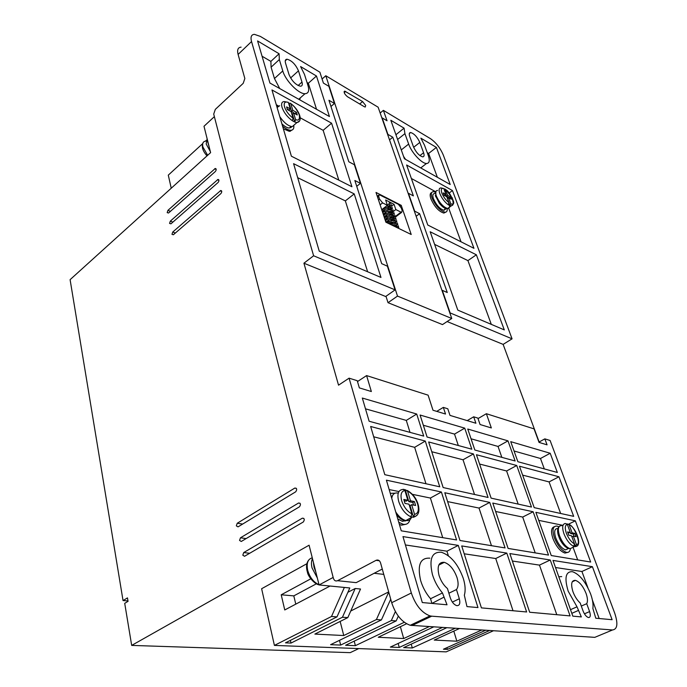 <?xml version="1.0" encoding="UTF-8"?>
<svg xmlns="http://www.w3.org/2000/svg" width="687" height="687" viewBox="0 0 687 687"><rect width="100%" height="100%" fill="white"/><g stroke="black" fill="none" stroke-linecap="round" stroke-linejoin="round"><path stroke-width="1.03" d="M207.517 141.316L209.123 146.726M313.495 563.392L314.036 567.282L315.822 571.996M447.194 208.419L446.301 208.582C444.291 208.316 441.964 206.529 439.319 203.24L435.318 195.452M395.738 511.97C398.907 516.779 402.281 519.63 405.862 520.531C408.748 521.021 410.663 519.853 411.616 517.036M568.81 548.509L568.535 548.466C565.255 547.427 562.241 544.078 559.484 538.419L558.162 534.744C557.286 531.291 557.44 528.921 558.608 527.633M448.242 204.752L448.972 202.674L446.808 196.774L444.111 195.297L443.227 192.901L445.923 194.387L443.776 188.539L440.977 187.92C438.976 188.006 438.572 189.861 439.783 193.494C441.715 198.191 444.541 201.944 448.242 204.752L450.037 205.722L449.049 203.051M292.284 120.697L293.117 118.241L291.125 111.62L287.406 109.585L286.608 106.897L290.326 108.941L288.351 102.38L284.341 101.564C281.825 101.685 281.052 103.6 282.022 107.292C283.92 112.616 287.338 117.082 292.284 120.697L294.749 122.028L292.353 114.059L293.589 112.969L295.582 119.581L294.749 122.028L296.947 122.544L292.233 126.64L294.998 124.235M403.862 489.342L407.554 491.085L410.474 500.771L414.424 501.553L415.609 505.477L411.659 504.705L414.57 514.365L413.54 517.277L410.878 516.796L411.917 513.876L409.005 504.189L404.995 503.408L403.819 499.449L407.82 500.248L404.909 490.535L403.149 489.299M573.645 546.337L574.53 543.932L571.524 535.774L568.793 535.242L567.574 531.927L570.304 532.468L567.333 524.387L565.246 523.46C562.37 524.104 561.932 527.539 563.941 533.765C566.526 540.137 569.755 544.327 573.645 546.337L575.457 546.663L574.641 544.447M452.355 602.095L459.328 598.772C460.47 603.521 459.577 605.797 456.64 605.616C453.909 604.62 451.797 602.044 450.311 597.888L447.469 588.579C443.647 585.324 440.848 580.936 439.045 575.423C436.915 566.32 438.658 561.949 444.274 562.327C449.77 564.25 454.03 569.351 457.035 577.621C458.607 582.988 458.418 586.964 456.469 589.558L448.886 593.216M584.439 613.826L589.592 611.593C590.829 615.612 590.416 617.587 588.347 617.527C586.286 616.754 584.525 614.564 583.065 610.958L580.189 602.988C577.166 600.24 574.761 596.505 572.975 591.782C570.631 584.019 571.447 580.214 575.44 580.352C579.57 581.863 583.108 586.2 586.054 593.379C587.66 597.991 587.883 601.434 586.724 603.693L581.296 606.071M207.105 138.671L208.35 143.617M313.366 562.206L315.239 569.66M365.682 105.463L365.244 107.052L364.342 106.734L347.416 96.695C344.488 94.128 343.586 92.264 344.702 91.113L362.573 101.547L365.682 105.463M464.335 595.2C465.666 590.622 465.314 585.015 463.287 578.385C458.109 564.233 450.818 555.525 441.397 552.262C431.848 551.601 428.868 559.055 432.449 574.615C434.596 581.511 437.928 587.625 442.462 592.95L447.022 604.783L422.307 602.551L402.968 536.599L458.298 545.392L477.98 607.574L466.971 606.587L464.335 595.2M440.075 564.448L439.5 563.881M429.847 558.17C420.246 557.586 417.172 565.032 420.633 580.532C422.728 587.394 426.034 593.456 430.543 598.729L442.462 592.95M592.872 608.45C593.422 604.483 592.666 599.648 590.614 593.937C585.564 581.657 579.502 574.238 572.417 571.67C565.633 571.412 564.225 577.922 568.192 591.198L577.011 606.819L581.331 616.917L572.812 616.145L552.992 560.429L592.4 566.689L612.117 619.7L595.784 618.223L592.872 608.45M561.717 576.599L558.789 576.736M241.274 541.476L239.54 540.437L240.459 537.809L298.587 502.996C300.708 503.236 301 504.498 299.463 506.8L241.274 541.476M238.037 526.869L236.328 525.864L237.238 523.254L294.86 488.036C296.939 488.277 297.222 489.539 295.702 491.806L238.037 526.869M168.547 213.013L167.181 212.626L167.954 210.325L215.271 168.47C216.465 168.856 216.491 169.878 215.349 171.518L168.547 213.013M170.943 223.825L169.56 223.412L170.342 221.111L218.002 179.419C219.222 179.805 219.256 180.827 218.097 182.493L170.943 223.825M173.364 234.756L171.973 234.327L172.755 232.017L220.767 190.488C222.013 190.874 222.056 191.905 220.888 193.588L173.364 234.756M244.546 556.272L242.803 555.199L243.73 552.554L302.357 518.17C304.521 518.393 304.83 519.673 303.276 522.008L244.546 556.272M389.898 202.837L389.546 202.562L388.894 203.592L389.898 202.837M447.177 208.547C447.469 211.012 446.748 212.231 445.021 212.223C440.006 210.686 435.695 205.954 432.089 198.045C430.732 193.906 431.213 191.785 433.514 191.673L435.412 192.205M445.7 212.171L443.862 213.073C438.838 211.544 434.528 206.821 430.921 198.912C429.701 195.263 429.959 193.159 431.694 192.592M293.761 125.317C294.191 128.555 293.143 130.204 290.635 130.281C288.36 130.178 285.672 128.804 282.572 126.142M292.095 130.032L289.407 131.354L283.362 128.83M409.916 519.716C408.911 523.331 406.661 524.851 403.157 524.275L398.769 522.292M406.232 524.181L401.534 525.16L399.405 524.456M570.365 548.724C569.995 551.515 568.681 552.726 566.44 552.365C561.726 550.699 557.715 545.839 554.392 537.775C551.987 529.9 552.829 525.993 556.942 526.07L558.875 526.809M567.642 552.417L564.954 553.069C560.24 551.403 556.23 546.551 552.915 538.496C550.734 531.644 551.18 527.736 554.272 526.757M290.403 127.112L290.713 127.739M445.769 207.878L443.965 210.291C439.886 209.037 436.382 205.207 433.454 198.783C432.346 195.417 432.733 193.682 434.613 193.597L435.163 193.184M281.91 123.883C284.744 126.537 287.218 127.928 289.33 128.04L291.692 126.597M397.79 518.968L402.342 521.313L406.086 520.566M568.304 548.578L565.564 549.883C561.743 548.527 558.479 544.585 555.783 538.041C553.816 531.635 554.503 528.458 557.853 528.518M279.807 116.696C283.989 122.724 288.128 126.039 292.233 126.64M411.942 625.548L431.719 616.179L612.529 629.97L594.779 637.356L410.259 625.29C401.938 622.353 395.755 614.831 391.702 602.705L380.521 562.773C379.602 560.334 378.108 559.527 376.047 560.334L337.557 580.695L356.184 582.645L382.273 569.051M337.557 580.695C335.6 581.442 334.208 580.635 333.384 578.256L213.717 114.102L215.314 109.379L243.207 83.342L244.847 78.507L238.106 54.428C236.963 49.859 237.96 47.429 241.103 47.145M214.37 116.635L203.996 126.271L210.608 152.626L70.1 279.661L123.042 600.575L127.473 597.896L128.048 601.34L124.716 603.341L131.681 645.402L309.098 545.203L319.069 584.946L349.803 587.969L336.999 616.866L285.491 642.843L291.005 643.066L342.444 617.235L347.82 617.604L360.52 589.025L355.196 588.501L342.444 617.235M291.451 130.221L290.223 131.286M383.775 574.392L374.157 573.276M333.169 577.432L319.069 584.946M347.897 592.28L355.196 588.501M350.756 611.001L388.679 591.902M419.929 155.588L423.578 152.746C424.472 155.399 424.171 156.765 422.668 156.851C419.122 155.734 416.064 152.42 413.497 146.889L409.753 136.49C408.902 133.922 409.203 132.6 410.646 132.522C414.192 133.621 417.249 136.928 419.826 142.432L413.651 147.293M423.578 152.746L419.826 142.432M298.106 85.531L301.971 82.071C302.727 84.741 302.211 86.124 300.451 86.227C295.685 84.913 291.881 81.014 289.012 74.548L285.56 63.213C284.847 60.654 285.337 59.322 287.02 59.211C291.777 60.516 295.59 64.389 298.476 70.83L290.601 77.966M301.971 82.071L298.476 70.83M313.615 255.779L395.094 289.88L387.382 266.17L381.706 263.671L354.853 180.501L360.452 183.369L354.38 164.717L348.807 161.771L328.953 100.268L334.457 103.454L328.884 86.322L323.405 83.075L319.893 72.195L260.33 36.394L254.405 34.35C251.305 34.573 250.343 36.978 251.536 41.555L313.615 255.779L303.92 263.207L338.536 385.175L349.082 378.168L411.333 592.984L391.702 602.705M325.793 75.742L397.507 296.088L451.754 318.493L378.133 107.206L325.793 75.742L322.091 79.014M539.14 441.99L503.133 344.385L512.064 338.837L443.252 154.944C440.23 147.903 435.953 142.475 430.44 138.645L383.389 110.358L380.169 113.029M612.529 629.97C617.433 629.275 618.171 623.693 614.745 613.242L550.107 440.496L544.843 438.864L547.067 444.841L539.046 442.411L534.057 428.886L486.37 413.711L491.342 427.941L480.076 424.523L477.86 418.1L473.687 416.803L475.902 423.252L449.994 415.395L447.795 408.782L443.33 407.391L445.528 414.038L432.999 410.242L428.104 395.162L366.583 375.583L371.349 391.53L359.344 387.889L357.24 380.701L349.082 378.168M389.52 139.865L392.801 137.22L413.376 195.881L408.447 193.279L414.682 211.158L419.62 213.691L447.271 292.525L442.282 290.335L450.157 312.928L512.064 338.837M383.389 110.358L387.039 120.775L382.17 117.889L387.923 134.394L392.801 137.22M131.681 645.402L350.215 652.65L358.777 648.58M404.926 520.274L405.167 521.107M291.228 127.344L290.996 126.588M446.902 647.669L447.409 649.387L489.479 630.554M447.409 649.387L443.424 649.232L485.572 630.305M453.806 631.113L456.864 641.203L481.63 630.048M456.864 641.203L434.236 640.069L459.285 628.605M411.221 644.123L412.312 647.97L455.095 628.339M412.312 647.97L403.655 647.618L446.602 627.789M398.151 643.444L399.259 647.446L442.291 627.506M399.259 647.446L390.353 647.085L433.54 626.948M400.384 626.707L403.707 638.541L429.109 626.656M403.707 638.541L378.245 637.261L406.532 623.779M354.209 641.134L355.385 645.668L404.282 622.285M355.385 645.668L345.621 645.273L396.176 620.911L398.323 616.162M395.368 611.576L391.315 620.584L396.176 620.911M339.464 640.353L340.666 645.076L391.315 620.584M340.666 645.076L330.602 644.672L381.422 619.906L390.723 599.201M388.73 592.082L376.407 619.562L381.422 619.906M376.407 619.562L343.758 635.535L340.151 621.443M343.758 635.535L314.869 634.084L347.82 617.604M290.386 640.378L291.005 643.066M344.35 587.437L331.503 616.488L336.999 616.866M431.719 616.179L430.045 615.904C421.766 612.856 415.532 605.221 411.333 592.984M459.328 598.772L456.469 589.558M589.592 611.593L586.724 603.693M450.208 184.511L404.385 158.723L390.826 120.268L404.076 128.16L404.918 133.639L408.653 144.072C411.487 152.531 421.741 163.635 426.498 163.489C429.435 163.334 430.028 160.664 428.267 155.477L424.506 145.197L420.865 138.156L436.408 147.413L450.208 184.511M476.357 254.791L504.301 329.897L457.808 310.12L430.156 231.759L476.357 254.791L467.924 260.605L491.308 324.367M406.61 165L452.467 190.565L473.953 248.325L427.786 225.027L406.61 165M293.581 163.669L354.226 193.906L380.976 277.445L319.249 251.184L293.581 163.669M291.391 156.198L271.958 89.937L331.572 123.179L351.933 186.752L291.391 156.198M279.334 59.546L282.778 70.924C285.397 80.559 298.699 94.102 305.011 93.707C308.489 93.492 309.476 90.787 307.982 85.566L304.47 74.368L300.597 66.562L316.467 76.008L329.451 116.541L269.931 83.041L257.591 40.954L279.085 53.749L279.334 59.546L271.09 67.189L274.457 78.541L279.746 88.571M397.507 296.088L388.026 302.692L385.974 296.286M411.212 234.49L385.879 222.193L376.012 192.446L401.225 205.336L411.212 234.49M388.026 302.692L442.497 324.59L451.754 318.493M441.397 492.004L456.572 539.939L401.268 530.828L386.412 480.17L441.397 492.004L430.414 498.049L442.729 537.655M489.737 502.412L505.065 547.925L459.981 540.497L444.79 492.734L489.737 502.412L479.019 508.062L491.48 545.684M533.138 511.755L548.509 555.079L508.105 548.424L492.777 503.064L533.138 511.755L522.695 517.062L535.207 552.889M509.848 553.576L550.253 559.999L570.081 615.896L529.677 612.246L509.848 553.576M506.8 553.095L526.628 611.971L481.407 607.883L461.707 545.933L506.8 553.095L495.731 558.531L513.017 610.743M516.736 465.494L531.472 507.04L491.111 498.135L476.443 454.734L516.736 465.494L506.602 470.981L518.17 504.103M467.753 429.032L507.994 440.865L515.13 460.977L474.846 450.019L467.753 429.032M362.324 398.048L416.717 414.038L423.707 436.099L369.134 421.251L362.324 398.048M420.083 415.025L464.73 428.147L471.814 449.195L427.074 437.018L420.083 415.025M510.733 441.664L550.201 453.265L557.337 472.458L517.869 461.724L510.733 441.664M519.466 466.224L558.943 476.769L573.671 516.349L534.203 507.641L519.466 466.224M428.654 441.964L473.412 453.927L488.071 497.465L443.141 487.547L428.654 441.964M370.662 426.481L425.279 441.063L439.749 486.8L384.806 474.674L370.662 426.481M535.877 512.339L575.337 520.832L590.665 562.026L551.249 555.534L535.877 512.339M395.094 289.88L385.656 296.509L303.92 263.207M503.133 344.385L447.108 321.55M544.843 438.864L538.934 442.11M334.457 103.454L330.954 106.468M306.866 563.726L261.627 588.725L274.414 645.411L331.503 616.488M127.98 600.919L123.042 600.575M206.031 140.552L205.353 141.17M202.553 143.738L168.289 175.142L171.235 188.212M493.352 630.803L446.181 651.869L274.414 645.411M330.061 586.028L284.753 609.962L281.215 594.796L310.773 578.823M316.329 583.83L293.804 595.878L295.779 604.139M281.215 594.796L293.804 595.878M437.37 177.289L428.628 153.441L436.408 147.413M428.628 153.441L427.228 152.626M403.57 156.404L405.553 159.375M421.011 168.083L421.165 167.594M404.076 128.16L396.184 134.515L396.098 135.227M396.184 134.515L395.755 134.266M434.613 244.374L467.924 260.605M416.142 216.268L419.62 213.691M449.195 192.987L452.467 190.565M461.029 241.807L448.731 208.264M411.358 178.474L435.652 191.733M367.631 271.76L345.346 200.896L354.226 193.906M345.346 200.896L297.694 177.684M331.572 123.179L323.148 130.324L300.21 117.803M278.467 105.935L276.303 104.759M338.811 180.131L323.148 130.324M360.452 183.369L356.733 186.306M299.609 99.744L300.313 97.872M279.085 53.749L270.884 61.383L271.09 67.189M262.073 56.24L270.884 61.383M316.527 109.267L308.343 83.247L316.467 76.008M307.012 82.466L308.343 83.247M401.225 205.336L400.255 206.074M389.168 489.556L398.941 491.566M412.406 494.339L430.414 498.049M447.606 501.596L479.019 508.062M495.619 511.48L522.695 517.062M556.788 614.702L539.467 565.109L550.253 559.999M512.365 561.03L539.467 565.109M464.206 553.791L495.731 558.531M479.586 464.034L506.602 470.981M501.845 457.362L498.032 446.438L507.994 440.865M498.032 446.438L471.05 438.787M357.489 381.568L366.583 375.583M436.752 411.376L443.33 407.391M473.687 416.803L467.203 420.616M486.37 413.711L478.032 418.589M410.01 432.372L406.292 420.401L416.717 414.038M406.292 420.401L365.484 408.825M458.315 445.519L454.528 434.098L464.73 428.147M454.528 434.098L423.329 425.244M544.31 468.92L540.489 458.495L550.201 453.265M540.489 458.495L514.048 450.99M560.652 513.481L549.076 481.913L558.943 476.769M522.627 475.112L549.076 481.913M474.519 494.477L463.029 459.775L473.412 453.927M431.754 451.728L463.029 459.775M425.974 483.76L414.656 447.331L425.279 441.063M373.685 436.786L414.656 447.331M443.768 597.243L431.943 603.418M448.345 555.749L446.928 551.197L458.298 545.392M405.416 544.954L446.928 551.197M570.511 609.661L577.011 606.819M587.892 587.763L581.923 571.49L592.4 566.689M599.176 618.532L592.392 600.017M555.508 567.522L581.923 571.49M568.699 524.087L575.337 520.832M577.673 559.879L573.052 547.29L570.116 548.69C566.011 547.213 562.49 542.953 559.57 535.886C557.432 528.981 558.162 525.564 561.743 525.641M538.737 520.368L562.516 525.263M386.798 215.168L386.661 214.739M431.814 603.006L430.543 598.729M276.792 106.442L277.591 106.571M380.117 204.82L382.616 202.905L387.416 205.319L381.723 209.664M387.416 205.319L385.63 199.994L394.037 204.271L391.581 206.143C391.453 205.361 389.976 204.829 387.167 204.571M394.037 204.271L395.832 209.561L393.35 211.433M395.832 209.561L401.019 212.171L395.051 216.654M401.019 212.171L401.646 212.369L402.17 210.583L401.277 207.955L398.323 204.288L379.258 194.687L378.692 196.465L379.576 199.144L378.503 199.969M390.276 493.335L395.068 493.18M382.616 202.905L379.576 199.144M392.337 495.971L391.229 496.589M279.678 105.729L277.101 107.49M397.79 493.043C394.338 492.545 392.329 494.331 391.762 498.401M295.393 113.948L291.546 111.38L289.175 103.497L288.574 103.102M444.875 188.925L447.709 195.366L450.38 196.834L451.265 199.213L448.594 197.753L450.766 203.644L450.037 205.722L451.119 205.971L447.666 208.487C443.287 207.122 439.517 202.974 436.348 196.044C435.146 192.42 435.558 190.565 437.567 190.471M289.175 103.497L290.094 103.11L290.816 103.746L292.782 110.289L296.458 112.307L297.265 114.978L293.589 112.969M567.058 523.837L569.145 524.765L572.116 532.829L574.813 533.361L576.032 536.65L573.327 536.126L576.333 544.267L575.457 546.663L577.132 545.701M405.802 489.857L404.531 489.814M448.594 197.753L447.469 198.577M449.392 198.191L449.212 197.693L450.38 196.834M449.212 197.693L446.541 196.233L447.709 195.366M446.541 196.233L445.88 194.421M445.923 194.387L444.755 195.254L443.922 194.799M295.221 113.389L296.458 112.307M291.546 111.38L292.782 110.289M290.326 108.941L289.09 110.032L287.243 109.018M411.659 504.705L410.027 505.606L413.54 517.277L417.018 515.336M413.6 505.082L412.801 502.455L414.424 501.553M412.801 502.455L408.851 501.673L410.474 500.771M408.851 501.673L405.373 490.097M407.82 500.248L406.197 501.149L404.205 500.763M573.327 536.126L571.902 536.813M574.143 536.281L573.327 534.082L574.813 533.361M573.327 534.082L570.631 533.55L572.116 532.829M570.631 533.55L570.244 532.502M570.304 532.468L567.977 533.026M207.105 138.783L206.177 143.952L210.351 151.621M312.465 558.617C311.288 561.073 311.142 564.173 312.035 567.909L317.308 577.93M395.764 512.055C398.975 516.615 401.783 519.363 404.188 520.308C401.655 519.733 399.121 517.938 396.605 514.907M448.972 202.674C445.863 200.226 443.493 197.04 441.861 193.107C440.711 189.449 441.355 187.929 443.776 188.539M293.117 118.241C288.978 115.107 286.11 111.32 284.512 106.871C283.576 102.801 284.856 101.307 288.351 102.38M407.554 491.085C412.054 493.438 415.412 497.723 417.61 503.957C419.173 510.089 418.16 513.558 414.57 514.365M410.878 516.796C405.416 514.211 401.354 509.11 398.709 501.476C396.897 493.953 398.271 489.951 402.84 489.47M411.917 513.876C407.331 511.549 403.922 507.204 401.697 500.823C400.186 494.623 401.26 491.188 404.909 490.535M574.53 543.932C571.249 542.112 568.527 538.539 566.354 533.224C564.671 528.02 564.997 525.074 567.333 524.387M205.628 141.144C203.051 141.488 202.141 143.42 202.897 146.949L207.646 155.296M312.267 557.818C307.836 559.081 306.308 563.237 307.682 570.287C309.82 577.458 313.59 582.258 319.008 584.68M449.564 205.525C449.745 207.517 449.109 208.505 447.666 208.487C446.086 209.226 443.304 207.483 439.319 203.24M452.767 205.078L451.119 205.971C455.713 203.008 452.999 201.454 452.261 197.882L445.459 189.32M299.455 121.041L296.947 122.544C304.006 121.264 298.527 109.035 290.721 103.514M379.327 560.755L376.047 560.334M238.106 54.428L251.536 41.555M246.152 538.574L240.459 537.809M298.519 503.039L300.073 503.305M242.683 524.052L237.238 523.254M294.766 488.088L296.346 488.388M170.445 211.338L167.954 210.325M214.662 168.796L216.207 169.509M172.892 222.124L170.342 221.111M217.41 179.736L218.964 180.441M175.365 233.03L172.755 232.017M220.183 190.806L221.755 191.493M249.682 553.284L243.73 552.554M302.323 518.187L303.852 518.436M408.653 144.072L401.285 149.912M404.918 133.639L397.601 139.495M282.778 70.924L274.457 78.541M359.696 103.977L362.573 101.547M345.664 91.448L344.23 92.693M578.325 610.485L571.816 613.328M377.618 197.298L378.692 196.465M391.556 497.714L392.114 496.598M445.562 189.526C450.698 191.802 456.417 207.234 450.766 203.644M290.816 103.746C294.053 105.815 296.887 109.559 299.3 114.978C299.875 119.409 298.639 120.946 295.582 119.581M569.145 524.765C574.238 524.911 582.129 546.182 576.333 544.267M435.687 196.757L435.919 191.39M558.162 534.744C557.148 530.879 557.475 528.157 559.124 526.577M418.048 504.206C416.27 498.204 412.664 493.609 407.228 490.432M438.795 565.092L444.274 562.327M572.245 581.803L575.44 580.352M389.237 203.867L389.787 206.237M389.761 206.298L387.975 208.307M387.562 208.582L384.291 209.741M382.702 209.638L382.127 209.355M386.626 205.92C389.812 206.083 391.212 206.641 390.817 207.586L390.851 207.757M390.645 208.951L389.838 210.11M388.395 211.252L385.227 212.377M382.848 211.536L382.848 211.527C382.522 212.283 382.29 209.526 388.567 208.513C390.817 208.874 391.865 209.449 391.71 210.248L391.745 210.428M391.53 211.613L390.705 212.781M389.22 213.94L386.163 215.022M383.724 214.198L383.724 214.198C382.831 214.224 384.042 213.322 387.348 211.467C391.418 211.381 393.179 211.862 392.612 212.91L392.638 213.099M392.423 214.275L391.573 215.46M390.044 216.637L387.107 217.676M384.608 216.86L384.849 216.199C387.812 214.129 390.147 213.417 391.856 214.069C393.204 214.688 393.754 215.186 393.514 215.572L393.539 215.778M393.316 216.955L392.449 218.157M390.869 219.342L388.061 220.329M385.493 219.531L385.493 219.548C385.175 220.287 384.96 217.564 391.229 216.542C393.522 216.903 394.587 217.47 394.415 218.251L394.441 218.466M394.209 219.642L393.316 220.853M391.693 222.047L389.014 222.992M386.377 222.21L386.592 221.609C389.374 219.557 391.702 218.827 393.574 219.411C395.042 220.072 395.618 220.587 395.317 220.939L395.351 221.162M395.111 222.33L394.192 223.558M392.517 224.769L391.856 225.096M388.378 223.412C398.039 220.123 395.575 223.996 396.227 223.627L396.262 223.868M396.013 225.027L395.068 226.272M391.624 224.984C399.018 224.331 396.227 226.186 397.129 226.324L397.172 226.573M390.688 203.498L389.855 202.751M381.955 210.368C380.615 210.213 387.957 206.074 389.435 207.285L392.475 208.796M382.839 213.03C382.144 212.103 389.675 208.779 390.56 209.982L393.376 211.459M383.724 215.701C383.698 215.881 384.016 213.563 390.225 212.558C393.505 213.253 394.853 213.777 394.278 214.129M384.617 218.38C383.398 218.243 390.259 214.189 392.028 215.289L395.18 216.809M385.51 221.068C385.622 221.094 385.656 219.093 391.891 217.934C395.326 218.629 396.725 219.144 396.081 219.488M387.15 222.811C393.711 218.526 397.026 221.884 396.992 222.176M390.01 224.202C393.703 223.223 396.013 223.181 396.949 224.082L397.902 224.881M393.917 226.092C397.095 226.255 398.735 226.744 398.812 227.586M445.021 212.223L443.862 213.073M290.635 130.281L289.407 131.354M403.157 524.275L401.534 525.16M566.44 552.365L564.954 553.069M446.301 208.582L443.965 210.291M291.116 126.494L289.33 128.04M404.188 520.308L402.342 521.313M568.535 548.466L565.564 549.883M412.08 517.139L405.862 520.531M574.504 546.603L570.116 548.69C565.865 547.986 562.327 544.568 559.484 538.419M409.332 133.57L410.646 132.522M285.26 60.834L287.02 59.211M410.259 625.29L430.045 615.904M420.736 167.929L426.498 163.489M298.742 99.254L305.011 93.707M344.702 91.113L344.084 91.637M300.03 503.253L298.587 502.996M296.277 488.302L294.86 488.036M216.036 168.822L215.271 168.47M218.792 179.771L218.002 179.419M221.575 190.849L220.767 190.488M303.826 518.402L302.357 518.17M391.221 204.52L391.264 205.799M389.606 208.616L387.477 210.102M385.295 210.866L382.977 210.952M392.114 207.173L392.148 208.453M390.482 211.278L388.232 212.807M386.3 213.485L383.87 213.605M393.007 209.827L393.05 211.107M391.35 213.949L388.971 215.529M387.331 216.104L384.754 216.259M393.909 212.489L393.943 213.777M392.225 216.628L389.675 218.268M388.395 218.715L385.656 218.921M394.81 215.151L394.845 216.448M393.093 219.308L390.302 221.042M389.546 221.308L386.549 221.592M395.712 217.831L395.746 219.136M393.969 222.004L389.873 224.134M396.614 220.51L396.648 221.824M394.853 224.701L393.316 225.808M397.524 223.206L397.55 224.52M398.434 225.903L398.46 227.225M401.646 212.369L395.377 217.075M378.537 195.237L377.266 196.224M207.01 155.872C202.742 151.046 201.394 146.726 202.974 142.913M319.051 584.877C314.131 583.984 307.982 576.118 307.458 572.34C305.921 567.144 306.333 563.065 308.695 560.103M418.065 504.275C420.006 511.257 418.615 515.508 413.883 517.036M568.827 524.224C577.063 528.552 582.121 546.191 575.843 546.405"/></g></svg>

